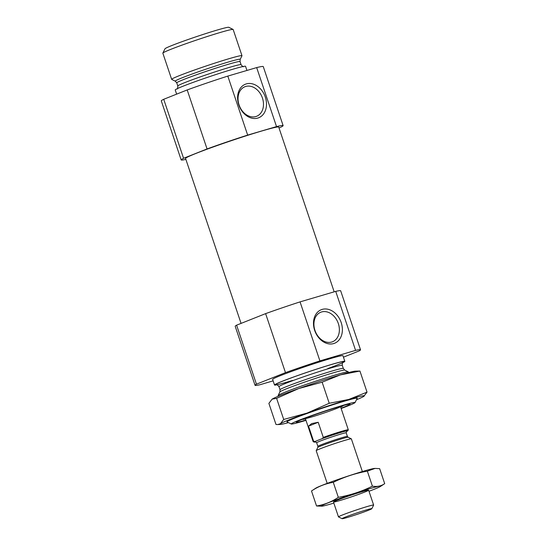 <?xml version="1.0" encoding="UTF-8"?>
<svg xmlns="http://www.w3.org/2000/svg" width="546" height="546" viewBox="0 0 546 546"><rect width="100%" height="100%" fill="white"/><g stroke="black" fill="none" stroke-linecap="round" stroke-linejoin="round"><path stroke-width="0.82" d="M321.58 311.957A15.889 12.162 -111.7 0 1 338.145 323.027A15.889 12.162 -111.7 0 1 332.521 341.762A15.889 12.162 -111.7 0 1 315.349 331.49A15.889 12.162 -111.7 0 1 320.775 312.237A15.889 12.162 -111.7 0 1 321.58 311.957M343.441 357.173L359.125 350.928A55.644 2.525 -18.6 0 0 360.531 349.802A55.644 2.525 -18.6 0 0 355.582 350.382L319.908 360.892L300.054 301.883A55.644 2.525 -18.6 0 0 265.615 313.629L236.602 325.17L256.456 384.179L285.476 372.631A55.644 2.525 -18.6 0 1 319.908 360.892M273.13 380.855L259.998 384.725A55.644 2.525 -18.6 0 1 255.05 385.305A55.644 2.525 -18.6 0 1 256.456 384.179M277.054 384.793A37.094 1.686 -18.6 0 1 274.522 385.005L272.631 379.388A37.094 1.686 -18.6 0 1 280.514 375.593A37.094 1.686 -18.6 0 1 319.314 362.005A37.094 1.686 -18.6 0 1 342.949 355.719L344.84 361.343A37.094 1.686 -18.6 0 1 342.697 362.701M355.582 350.382L335.722 291.373A55.644 2.525 -18.6 0 1 340.67 290.8L360.531 349.802M285.476 372.631L265.615 313.629M255.05 385.305L235.196 326.296A55.644 2.525 -18.6 0 1 236.602 325.17M335.722 291.373L300.054 301.883M185.872 159.384A53.788 2.443 -18.6 0 1 181.163 159.923A53.788 2.443 -18.6 0 1 183.572 158.292L207.057 148.949A53.788 2.443 -18.6 0 1 247.666 135.101L276.529 126.597A53.788 2.443 -18.6 0 1 283.121 125.607A53.788 2.443 -18.6 0 1 280.712 127.238L279.006 127.921M241.066 323.396L185.558 158.442A49.154 2.232 -18.6 0 1 196 153.419A49.154 2.232 -18.6 0 1 247.406 135.415A49.154 2.232 -18.6 0 1 278.726 127.088L334.172 291.83M276.529 126.597L256.675 67.588A53.788 2.443 -18.6 0 1 263.268 66.598L283.121 125.607M247.666 135.101L227.805 76.092A53.788 2.443 -18.6 0 0 187.196 89.94L163.718 99.283L183.572 158.292M207.057 148.949L187.196 89.94M181.163 159.923L161.302 100.914A53.788 2.443 -18.6 0 1 163.718 99.283M256.675 67.588L227.805 76.092M305.985 420.338A33.681 1.529 -18.6 0 1 291.291 424.01A33.681 1.529 -18.6 0 1 298.389 420.516A33.681 1.529 -18.6 0 1 334.302 407.964A33.681 1.529 -18.6 0 1 355.071 402.545A33.681 1.529 -18.6 0 1 341.148 408.504M305.89 420.051A28.378 1.29 -18.6 0 1 296.273 422.201A28.378 1.29 -18.6 0 1 302.293 419.362A28.378 1.29 -18.6 0 1 331.395 409.159A28.378 1.29 -18.6 0 1 350.006 404.115A28.378 1.29 -18.6 0 1 341.045 408.224M278.303 396.239L278.091 395.611A37.094 1.686 -18.6 0 1 278.105 395.529A37.094 1.686 -18.6 0 1 285.974 391.816A37.094 1.686 -18.6 0 1 324.017 378.474A37.094 1.686 -18.6 0 1 348.348 371.887A37.094 1.686 -18.6 0 1 348.409 371.949L348.621 372.577M274.522 385.005A37.094 1.686 -18.6 0 1 282.405 381.21A37.094 1.686 -18.6 0 1 321.205 367.629A37.094 1.686 -18.6 0 1 344.84 361.343M246.301 83.907A18.045 13.807 -111.7 0 1 266.414 106.149A18.045 13.807 -111.7 0 1 243.434 112.92A18.045 13.807 -111.7 0 1 246.301 83.907M322.188 309.398A18.045 13.807 -111.7 0 1 342.301 331.64A18.045 13.807 -111.7 0 1 319.321 338.411A18.045 13.807 -111.7 0 1 322.188 309.398M245.7 86.466A15.889 12.162 -111.7 0 1 262.257 97.536A15.889 12.162 -111.7 0 1 256.634 116.271A15.889 12.162 -111.7 0 1 239.462 105.999A15.889 12.162 -111.7 0 1 244.888 86.746A15.889 12.162 -111.7 0 1 245.7 86.466M339.489 406.654A18.55 0.839 -18.6 0 1 340.499 406.593A18.55 0.839 -18.6 0 1 323.191 413.308A18.55 0.839 -18.6 0 1 305.344 418.427A18.55 0.839 -18.6 0 1 306.183 417.861M176.638 94.144L175.232 89.974A37.094 1.686 -18.6 0 1 183.115 86.179A37.094 1.686 -18.6 0 1 221.915 72.591A37.094 1.686 -18.6 0 1 245.55 66.305L246.949 70.454M240.185 59.371A34.255 1.556 -18.6 0 0 219.062 64.878A34.255 1.556 -18.6 0 0 182.535 77.641A34.255 1.556 -18.6 0 0 175.314 81.204L171.724 79.423A37.094 1.686 -18.6 0 1 171.662 79.361A37.094 1.686 -18.6 0 1 179.545 75.573A37.094 1.686 -18.6 0 1 218.345 61.985A37.094 1.686 -18.6 0 1 241.98 55.699A37.094 1.686 -18.6 0 1 241.974 55.781L240.185 59.371L240.042 61.562A33.388 1.515 -18.6 0 0 218.769 67.219A33.388 1.515 -18.6 0 0 183.845 79.443A33.388 1.515 -18.6 0 0 176.754 82.856L177.805 85.981A33.388 1.515 -18.6 0 1 184.896 82.562A33.388 1.515 -18.6 0 1 219.813 70.338A33.388 1.515 -18.6 0 1 241.093 64.681C242.451 66.407 243.27 67.049 243.536 66.598M171.662 79.361L162.844 53.16A37.094 1.686 -18.6 0 1 162.858 53.078A37.094 1.686 -18.6 0 1 170.727 49.372A37.094 1.686 -18.6 0 1 208.77 36.022A37.094 1.686 -18.6 0 1 233.101 29.436A37.094 1.686 -18.6 0 1 233.162 29.498L241.98 55.699M162.858 53.078L165.001 48.765A33.681 1.529 -18.6 0 1 172.147 45.4A33.681 1.529 -18.6 0 1 206.688 33.286A33.681 1.529 -18.6 0 1 228.788 27.3L233.101 29.436M315.765 441.864A17.806 0.805 -18.6 0 1 314.114 442.103A17.806 0.805 -18.6 0 1 314.981 441.489L322.393 438.54A17.806 0.805 -18.6 0 1 339.551 432.773A17.806 0.805 -18.6 0 1 347.829 430.753A17.806 0.805 -18.6 0 1 346.942 431.306L346.41 431.517M314.114 442.103L313.172 441.639A18.55 0.839 -18.6 0 1 313.145 441.612A18.55 0.839 -18.6 0 1 313.609 441.236L314.981 441.489M322.393 438.54L323.287 437.387L318.202 422.283L311.657 423.594L308.531 426.133L313.609 441.236M323.287 437.387A18.55 0.839 -18.6 0 1 348.3 429.777A18.55 0.839 -18.6 0 1 348.293 429.818L347.829 430.753M345.413 517.069A15.704 0.71 -18.6 0 1 362.162 511.22A15.704 0.71 -18.6 0 1 371.84 508.695A15.704 0.71 -18.6 0 1 357.193 514.339A15.704 0.71 -18.6 0 1 342.103 518.7A15.704 0.71 -18.6 0 1 345.413 517.069M342.103 518.7L338.506 516.919A18.55 0.839 -18.6 0 1 338.479 516.891A18.55 0.839 -18.6 0 1 342.417 514.994A18.55 0.839 -18.6 0 1 361.821 508.196A18.55 0.839 -18.6 0 1 373.635 505.057A18.55 0.839 -18.6 0 1 373.628 505.098L371.84 508.695M327.197 483.374L316.202 450.696A18.55 0.839 -18.6 0 1 316.209 450.655A18.55 0.839 -18.6 0 1 320.14 448.798A18.55 0.839 -18.6 0 1 339.162 442.123A18.55 0.839 -18.6 0 1 351.331 438.834A18.55 0.839 -18.6 0 1 351.358 438.861L362.36 471.539M318.202 422.283L308.531 426.133M375.054 468.413L374.344 468.461A31.347 1.42 161.4 0 0 344.69 477.197A31.347 1.42 161.4 0 0 315.786 488.165L311.5 490.99C318.12 486.513 325.375 483.626 333.278 482.33C344.089 476.979 355.446 473.252 367.356 471.164L375.054 468.413L379.654 468.659L384.698 483.654L380.412 486.479A31.347 1.42 161.4 0 0 350.6 494.758A31.347 1.42 161.4 0 0 321.853 506.19A31.347 1.42 161.4 0 0 332.302 503.562A31.347 1.42 161.4 0 0 333.838 503.105M311.5 490.99L316.543 505.985L321.853 506.19M333.278 482.33L338.322 497.324C331.702 501.801 324.447 504.688 316.543 505.985M367.356 471.164L372.399 486.158C361.588 491.509 350.232 495.229 338.322 497.324M384.698 483.654C381.149 486.117 377.047 486.95 372.399 486.158M339.96 500.518A18.55 0.839 161.4 0 0 359.084 494.198A18.55 0.839 161.4 0 0 368.605 490.158A18.55 0.839 161.4 0 0 350.785 495.304A18.55 0.839 161.4 0 0 333.483 501.979A18.55 0.839 161.4 0 0 339.96 500.518M369 491.277A31.347 1.42 161.4 0 0 380.412 486.479M287.203 421.99A37.094 1.686 -18.6 0 1 286.943 421.799A37.094 1.686 -18.6 0 1 294.813 418.093A37.094 1.686 -18.6 0 1 332.855 404.75A37.094 1.686 -18.6 0 1 357.193 398.157A37.094 1.686 -18.6 0 1 357.104 398.464M356.463 399.747A44.519 2.02 161.4 0 0 363.759 396.403A44.519 2.02 -18.6 0 1 363.759 396.403L363.786 396.382A44.519 2.02 -18.6 0 0 348.723 399.46A44.519 2.02 161.4 0 0 307.057 413.11A44.519 2.02 161.4 0 0 280.432 423.703A44.519 2.02 161.4 0 0 280.624 424.372A44.519 2.02 161.4 0 0 288.486 422.624M322.133 382.193L298.785 388.527L276.61 398.355L272.161 399.119L268.885 403.378L275.983 424.467L277.791 424.556L280.432 423.703L283.708 419.444L307.057 413.11L329.231 403.282L322.133 382.193L340.445 374.87A44.519 2.02 -18.6 0 1 355.289 371.15L359.937 371.048L340.445 374.87A44.519 2.02 161.4 0 0 298.785 388.527A44.519 2.02 161.4 0 0 272.161 399.119A44.519 2.02 161.4 0 0 272.126 399.133A44.519 2.02 161.4 0 0 272.079 399.174M329.231 403.282L348.723 399.46L367.035 392.144L363.759 396.403M367.035 392.144L359.937 371.048M283.708 419.444L276.61 398.355M344.758 370.106L343.325 368.454A33.388 1.515 -18.6 0 0 322.044 374.112A33.388 1.515 -18.6 0 0 287.128 386.336A33.388 1.515 -18.6 0 0 280.037 389.755L279.893 391.939A34.255 1.556 -18.6 0 1 287.155 388.513A34.255 1.556 -18.6 0 1 322.283 376.194A34.255 1.556 -18.6 0 1 344.758 370.106L348.348 371.887M280.037 389.755L278.986 386.629A33.388 1.515 -18.6 0 1 286.077 383.217A33.388 1.515 -18.6 0 1 321 370.993A33.388 1.515 -18.6 0 1 342.274 365.335C342.315 363.131 342.574 362.128 343.059 362.332M292.554 380.432A36.357 1.652 -18.6 0 1 282.951 381.053A36.357 1.652 -18.6 0 1 335.606 363.322A36.357 1.652 -18.6 0 1 327.716 368.605M343.024 405.63A21.39 0.969 -18.6 0 1 340.656 407.05L343.414 405.521M302.368 419.335L305.494 418.884A21.39 0.969 -18.6 0 1 302.75 419.185M315.554 441.816A17.062 0.771 -18.6 0 1 316.564 440.854M315.431 441.81L316.666 442.772A15.581 0.71 -18.6 0 1 319.976 441.175A15.581 0.71 -18.6 0 1 336.268 435.469A15.581 0.71 -18.6 0 1 346.198 432.828L346.601 431.32M320.802 439.168A17.062 0.771 -18.6 0 1 339.892 432.712A17.062 0.771 -18.6 0 1 346.512 431.395M348.123 437.244L347.406 436.418A15.581 0.71 -18.6 0 0 337.476 439.059A15.581 0.71 -18.6 0 0 321.185 444.765A15.581 0.71 -18.6 0 0 317.874 446.355L317.799 447.454A16.018 0.723 -18.6 0 1 321.198 445.85A16.018 0.723 -18.6 0 1 337.619 440.09A16.018 0.723 -18.6 0 1 348.123 437.244L351.331 438.834M355.071 402.545L357.22 398.232M291.291 424.01L286.971 421.874M279.893 391.939L278.105 395.529M343.325 368.454L342.274 365.335M276.542 384.718L276.542 384.718C276.447 384.091 277.259 384.732 278.986 386.629M177.805 85.981C177.764 88.179 177.498 89.182 177.013 88.984M241.093 64.681L240.042 61.562M175.314 81.204L176.754 82.856M348.3 429.777L340.499 406.593M313.145 441.612L305.344 418.427M373.635 505.057L368.632 490.185M338.479 516.891L333.476 502.02M317.799 447.454L316.209 450.655M347.406 436.418L346.198 432.828M317.874 446.355L316.666 442.772M280.624 424.372L277.791 424.563"/></g></svg>
